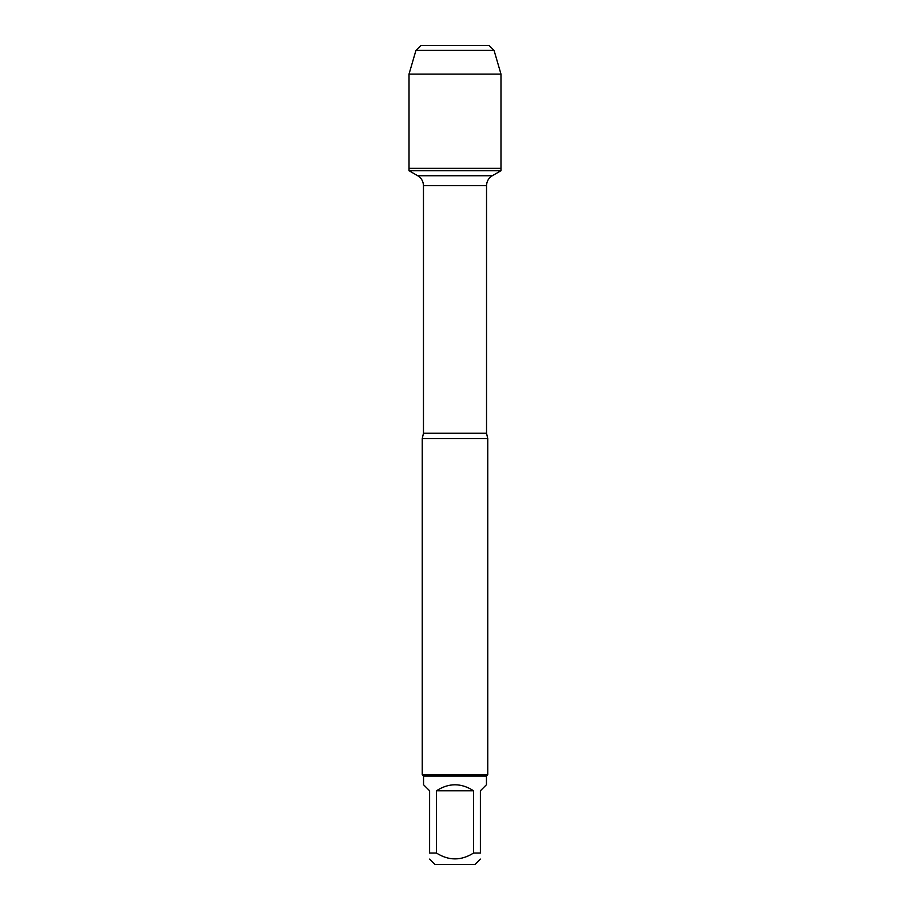 <?xml version="1.0" encoding="UTF-8"?>
<svg xmlns="http://www.w3.org/2000/svg" width="910" height="910" viewBox="0 0 910 910"><rect width="100%" height="100%" fill="white"/><g stroke="black" fill="none" stroke-linecap="round" stroke-linejoin="round"><path stroke-width="1.36" d="M409.022 170.716L500.978 170.716L500.978 168.35L409.022 168.35L409.022 170.716L417.736 175.744C421.41 178.03 423.321 181.34 423.468 185.674L423.468 433.262L422.24 438.62L422.24 774.74L487.76 774.74L487.76 438.62L422.24 438.62M480.389 859.097L474.986 864.5L435.014 864.5L429.611 859.097M429.611 853.034C429.611 860.849 429.611 860.849 429.611 853.034L429.611 790.79L423.548 784.727L423.548 776.048L486.452 776.048L486.452 784.727L480.389 790.79L480.389 853.034C480.389 860.849 480.389 860.849 480.389 853.034L473.564 853.034C461.188 860.849 448.812 860.849 436.436 853.034L429.611 853.034M473.564 853.034L473.564 790.79C461.188 782.782 448.812 782.782 436.436 790.79L436.436 853.034M423.548 776.048L422.24 774.74M436.436 790.79L473.564 790.79M415.938 50.414L494.062 50.414L489.148 45.5L420.852 45.5L415.938 50.414L409.022 74.085L409.022 168.35L500.978 168.35L500.978 74.085L409.022 74.085L415.938 50.414L420.852 45.5L444.353 45.5M494.062 50.414L500.978 74.085M423.468 433.262L486.531 433.262L487.76 438.62M486.531 433.262L486.531 185.674L423.468 185.674M417.736 175.744L492.264 175.744L500.978 170.716M486.531 185.674C486.679 181.34 488.59 178.03 492.264 175.744M486.452 776.048L487.76 774.74"/></g></svg>
